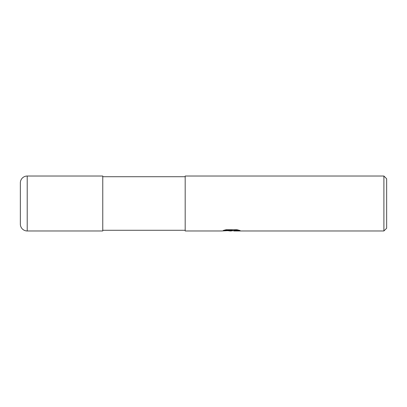 <?xml version="1.0" encoding="UTF-8"?>
<svg xmlns="http://www.w3.org/2000/svg" width="407" height="407" viewBox="0 0 407 407"><rect width="100%" height="100%" fill="white"/><g stroke="black" fill="none" stroke-linecap="round" stroke-linejoin="round"><path stroke-width="0.61" d="M185.185 230.286L102.768 230.286M102.768 176.714L185.185 176.714M233.776 230.54L230.973 230.973L227.778 230.703M230.973 230.973L229.67 230.973M383.903 230.973L383.903 176.028L386.65 178.775L386.65 228.225L383.903 230.973L233.883 230.973L233.776 230.499L238.105 229.98M225.015 229.98L232.071 229.98L232.071 230.448L221.627 230.973L185.185 230.973L185.185 176.028L383.903 176.028M232.071 230.448L223.285 230.448L226.15 229.731L236.986 229.731L240.13 230.535L236.487 230.51L233.776 230.957M231.4 230.494L231.4 230.749M27.218 176.028A6.868 6.868 0 0 0 20.35 182.896L20.35 224.104A6.868 6.868 0 0 0 27.218 230.973L27.218 176.028L102.768 176.028L102.768 230.973L27.218 230.973M231.4 230.515L233.776 230.515"/></g></svg>
